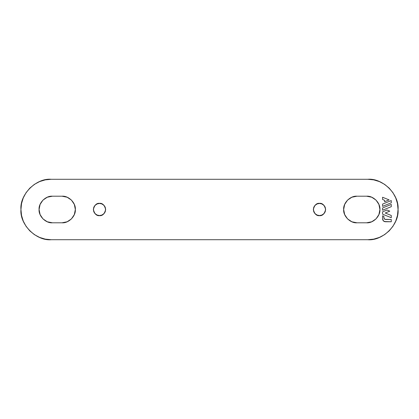 <?xml version="1.0" encoding="UTF-8"?>
<svg xmlns="http://www.w3.org/2000/svg" width="419" height="419" viewBox="0 0 419 419"><rect width="100%" height="100%" fill="white"/><g stroke="black" fill="none" stroke-linecap="round" stroke-linejoin="round"><path stroke-width="0.63" d="M398.05 209.5L397.469 215.397L395.751 221.064L392.959 226.286L389.199 230.864L384.621 234.624L379.399 237.416L373.727 239.134L367.835 239.715L51.165 239.715L45.273 239.134L39.601 237.416L34.379 234.624L29.801 230.864L26.041 226.286L23.249 221.064L21.531 215.397L20.95 209.5L21.531 203.603L23.249 197.936L26.041 192.714L29.801 188.136L34.379 184.376L39.601 181.584L45.273 179.866L51.165 179.285L367.835 179.285L373.727 179.866L379.399 181.584L384.621 184.376L389.199 188.136L392.959 192.714L395.751 197.936L397.469 203.603L398.05 209.5C399.401 194.552 382.783 177.934 367.835 179.285L51.165 179.285C36.217 177.934 19.599 194.552 20.95 209.5C19.599 224.448 36.217 241.066 51.165 239.715L367.835 239.715C382.783 241.066 399.401 224.448 398.05 209.5M67.134 197.218L62.043 196.207L52.375 196.207L47.289 197.218L42.974 200.099L40.093 204.414L39.082 209.5L40.093 214.586L42.974 218.901L47.289 221.782L52.375 222.793L62.043 222.793L67.134 221.782L71.445 218.901L74.325 214.586L75.341 209.5L74.325 204.414L71.445 200.099L67.134 197.218L62.043 196.207L52.375 196.207L47.289 197.218M319.488 203.351L317.136 203.817L315.14 205.153L313.805 207.148L313.339 209.5L313.805 211.852L315.14 213.847L317.136 215.183L319.488 215.649L321.839 215.183L323.835 213.847L325.17 211.852L325.636 209.5L325.17 207.148L323.835 205.153L321.839 203.817L319.488 203.351C316.581 203 314.533 205.053 313.339 209.5C314.533 213.947 316.581 216 319.488 215.649C322.394 216 324.442 213.947 325.636 209.5C324.442 205.053 322.394 203 319.488 203.351L319.488 203.351M99.513 203.351L97.161 203.817L95.165 205.153L93.83 207.148L93.364 209.5L93.83 211.852L95.165 213.847L97.161 215.183L99.513 215.649L101.864 215.183L103.86 213.847L105.195 211.852L105.661 209.5L105.195 207.148L103.86 205.153L101.864 203.817L99.513 203.351C96.606 203 94.558 205.053 93.364 209.5C94.558 213.947 96.606 216 99.513 215.649C102.419 216 104.467 213.947 105.661 209.5C104.467 205.053 102.419 203 99.513 203.351L99.513 203.351M351.866 197.218L356.957 196.207C350.378 195.61 343.067 202.922 343.659 209.5C343.067 216.078 350.378 223.39 356.957 222.793L366.625 222.793L371.711 221.782L376.026 218.901L378.907 214.586L379.918 209.5L378.907 204.414L376.026 200.099L371.711 197.218L366.625 196.207L356.957 196.207L351.866 197.218L347.555 200.099L344.675 204.414L343.659 209.5L344.675 214.586L347.555 218.901L351.866 221.782L356.957 222.793L351.866 221.782M391.273 221.761L391.273 219.488L385.04 219.341L383.993 218.294L383.846 216.319L383.846 217.555C383.966 218.723 384.611 219.367 385.779 219.488L391.273 219.488L391.273 221.761L385.48 221.761C383.731 221.578 382.762 220.609 382.578 218.859L382.578 215.811L383.846 216.319L382.578 215.811L382.578 218.859L383.427 220.913L385.48 221.761L391.273 221.761L384.37 221.541M371.711 197.218L366.625 196.207C373.203 195.61 380.515 202.922 379.918 209.5C380.515 216.078 373.203 223.39 366.625 222.793L371.711 221.782L376.026 218.901L378.907 214.586M42.974 200.099L40.093 204.414L39.082 209.5C38.485 216.078 45.797 223.39 52.375 222.793L47.289 221.782L42.974 218.901M52.375 222.793L62.043 222.793L67.134 221.782L71.445 218.901M356.957 196.207L366.625 196.207M366.625 222.793L356.957 222.793M105.557 209.5A6.044 6.044 0 0 1 99.513 215.544A6.044 6.044 0 0 1 93.468 209.5A6.044 6.044 0 0 1 99.513 203.456A6.044 6.044 0 0 1 105.557 209.5L105.096 211.815L103.786 213.774L101.827 215.083L99.513 215.544L97.198 215.083L95.239 213.774L93.929 211.815L93.468 209.5L93.929 207.185L95.239 205.226L97.198 203.917L99.513 203.456L101.827 203.917L103.786 205.226L105.096 207.185L105.557 209.5M325.532 209.5A6.044 6.044 0 0 1 319.488 215.544A6.044 6.044 0 0 1 313.443 209.5A6.044 6.044 0 0 1 319.488 203.456A6.044 6.044 0 0 1 325.532 209.5L325.071 211.815L323.761 213.774L321.802 215.083L319.488 215.544L317.173 215.083L315.214 213.774L313.904 211.815L313.443 209.5L313.904 207.185L315.214 205.226L317.173 203.917L319.488 203.456L321.802 203.917L323.761 205.226L325.071 207.185L325.532 209.5M52.375 196.207C45.797 195.61 38.485 202.922 39.082 209.5M62.043 222.793C68.622 223.39 75.933 216.078 75.341 209.5C75.933 202.922 68.622 195.61 62.043 196.207M384.59 200.313L382.578 199.502L382.578 197.255L389.099 199.889L384.59 201.712L384.59 200.313L382.578 199.502L382.578 197.255L389.099 199.889L384.59 201.712L384.59 200.313M391.273 202.822L382.578 206.337L382.578 204.09L391.273 200.575L391.273 202.822L391.273 200.575L382.578 204.09L382.578 206.337L391.273 202.822M391.273 206.687L382.578 210.202L382.578 207.955L391.273 204.441L391.273 206.687L391.273 204.441L382.578 207.955L382.578 210.202L391.273 206.687M391.273 217.707L382.578 214.193L382.578 211.82L387.009 210.029L389.79 211.15L385.202 213.004L391.273 215.46L391.273 217.707L391.273 215.46L385.202 213.004L389.79 211.15L387.009 210.029L382.578 211.82L382.578 214.193L391.273 217.707M385.04 219.341L385.779 219.488C384.611 219.367 383.966 218.723 383.846 217.555L384.412 218.922"/></g></svg>
